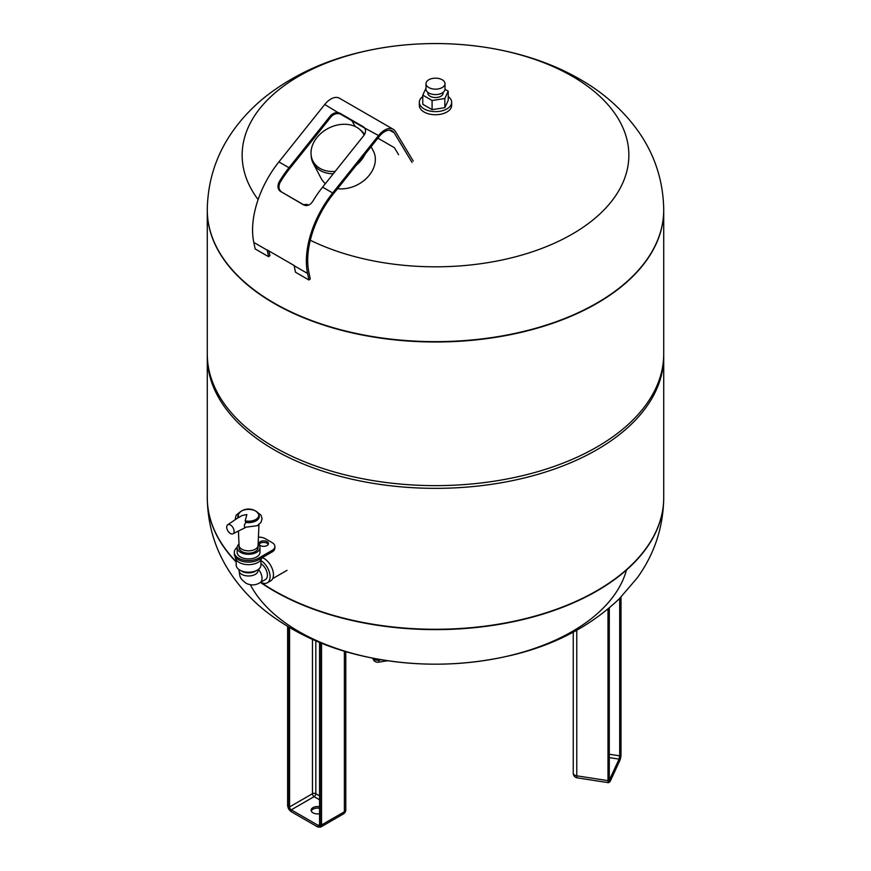 <?xml version="1.0" encoding="UTF-8"?>
<svg xmlns="http://www.w3.org/2000/svg" width="871" height="871" viewBox="0 0 871 871"><rect width="100%" height="100%" fill="white"/><g stroke="black" fill="none" stroke-linecap="round" stroke-linejoin="round"><path stroke-width="1.31" d="M425.995 83.67L425.995 89.103A9.505 5.487 0 0 0 435.5 94.591A9.505 5.487 0 0 0 445.005 89.103L445.005 83.67A9.505 5.487 0 0 0 442.228 79.784A9.505 5.487 0 0 0 431.864 78.597A9.505 5.487 0 0 0 425.995 83.67A9.505 5.487 0 0 0 435.5 89.158A9.505 5.487 0 0 0 445.005 83.67M448.227 96.55A16.168 9.331 180 0 1 451.668 102.299A16.168 9.331 180 0 1 441.684 110.922A16.168 9.331 180 0 1 424.068 108.897A16.168 9.331 180 0 1 419.332 102.299A16.168 9.331 180 0 1 422.773 96.55M445.005 89.31L448.227 91.172L448.227 100.328L444.82 107.677L432.092 109.648L422.773 104.27L422.773 95.102L425.995 88.178M451.668 102.299L451.668 105.402A16.168 9.331 180 0 1 441.684 114.025A16.168 9.331 180 0 1 424.068 112.011A16.168 9.331 180 0 1 419.332 105.402L419.332 102.299M448.227 91.172L444.82 98.521L432.092 100.492L422.773 95.102M427.89 92.391L427.89 93.143A7.61 4.388 0 0 0 430.122 96.246A7.61 4.388 0 0 0 438.407 97.193A7.61 4.388 0 0 0 443.11 93.143L443.11 92.391M444.82 107.677L444.82 98.521M432.092 109.648L432.092 100.492M335.172 171.402A28.71 22.025 152.3 0 1 320.005 168.397A28.71 22.025 152.3 0 1 311.056 154.276A28.71 22.025 152.3 0 1 328.204 128.385A28.71 22.025 152.3 0 1 359.244 129.017A28.71 22.025 152.3 0 1 364.132 135.114M311.056 154.276L311.176 156.061A29.483 22.602 -27.7 0 0 313.157 163.193A29.483 22.602 -27.7 0 0 320.365 170.564A29.483 22.602 -27.7 0 0 333.277 173.764M356.283 165.218A29.483 22.602 -27.7 0 0 365.025 154.265M364.568 134.428A29.483 22.602 -27.7 0 0 360.648 130.138L359.244 129.017M325.384 183.65A29.483 22.602 152.3 0 1 321.094 178.326L313.157 163.193M371.079 146.687L373.321 150.955A29.483 22.602 152.3 0 1 367.41 177.368A29.483 22.602 152.3 0 1 337.534 188.68M393.213 129.256L339.418 98.194A17.115 9.886 120 0 0 324.752 104.476L278.894 161.908A75.124 43.376 120 0 0 253.788 242.421L255.17 248.932L268.616 256.705L267.234 250.195A75.124 43.376 -60 0 1 267.179 249.933L294.082 265.47A75.124 43.376 120 0 0 294.137 265.72L295.509 272.231L308.965 279.994L307.583 273.483A75.124 43.376 -60 0 1 332.678 192.97L378.547 135.538A17.115 9.886 -60 0 1 393.213 129.256A17.115 9.886 -60 0 1 395.412 131.456L413.235 161.048M280.81 191.729C277.697 189.388 277.163 186.111 279.177 181.887A75.124 43.376 -60 0 1 288.976 167.733L330.196 116.115A7.61 6.01 144.4 0 1 340.223 113.404L363.076 126.611A7.61 6.01 144.4 0 1 364.622 128.004A7.61 6.01 144.4 0 1 363.817 135.528L322.597 187.145A75.124 43.376 120 0 0 312.798 201.288C310.174 205.164 307.136 206.373 303.663 204.925L281.823 192.143L304.785 205.393M364.938 128.494A7.61 6.01 -35.6 0 0 363.762 127.558L340.899 114.362A7.61 6.01 -35.6 0 0 330.871 117.073L289.651 168.68A73.218 42.276 120 0 0 280.103 182.475C278.154 186.634 278.72 189.856 281.823 192.143M412.037 162.452L394.215 132.86A15.21 8.786 120 0 0 392.266 130.9A15.21 8.786 120 0 0 379.223 136.486L333.364 193.917A73.218 42.276 120 0 0 308.9 272.394L310.272 278.905L308.965 279.994M355.357 126.6L351.764 120.634M398.591 154.69L394.367 147.678L377.894 138.162M268.616 256.705L269.934 255.617L268.943 250.957M308.334 205.197A4.301 3.386 -35.1 0 0 307.757 204.772A4.301 3.386 -35.1 0 0 306.494 204.358L303.772 204.816M307.507 205.447A3.43 2.711 -35.1 0 0 306.81 204.827A3.43 2.711 -35.1 0 0 303.816 204.837M304.382 205.164A2.951 2.33 -35.1 0 1 306.581 205.295A2.951 2.33 -35.1 0 1 306.93 205.545A2.951 2.33 -35.1 0 0 306.603 205.316A2.951 2.33 -35.1 0 0 304.415 205.186M310.283 240.244A193.351 111.63 0 0 0 577.636 230.859A193.351 111.63 0 0 0 572.214 76.245A193.351 111.63 0 0 0 326.756 62.875A193.351 111.63 0 0 0 258.11 199.59M207.276 210.053A228.224 131.761 0 0 0 207.276 210.227A228.224 131.761 0 0 0 435.5 341.987A228.224 131.761 0 0 0 663.724 210.227A228.224 131.761 0 0 0 663.724 210.053M230.412 524.952A5.226 3.016 60 0 1 233.853 529.655A5.226 3.016 60 0 1 232.927 533.814A5.226 3.016 60 0 1 227.799 530.733A5.226 3.016 60 0 1 227.701 524.756A5.226 3.016 60 0 1 230.412 524.952M238.251 517.777L242.182 515.49L246.874 514.532L245.197 520.869L245.862 522.426L244.348 524.919L244.62 527.358L257.304 525.692L261.028 522.306L262.062 518.778L261.06 515.24L256.052 511.19M245.502 527.521L232.927 533.814M245.197 520.869A10.245 5.912 -0 0 0 258.741 515.948A10.245 5.912 -0 0 0 247.429 509.415A10.245 5.912 -0 0 0 238.894 517.232M239.002 544.07A11.41 6.587 -0 0 0 237.152 547.663A11.41 6.587 -0 0 0 240.494 552.323A11.41 6.587 -0 0 0 252.938 553.749A11.41 6.587 -0 0 0 259.983 547.663A11.41 6.587 -0 0 0 258.132 544.07M259.983 547.663L259.983 552.323A11.41 6.587 180 0 1 252.938 558.409A11.41 6.587 180 0 1 240.494 556.983A11.41 6.587 180 0 1 237.152 552.323L237.152 547.663M239.057 545.409L239.057 547.663A9.505 5.487 -0 0 0 241.844 551.55A9.505 5.487 -0 0 0 252.209 552.737A9.505 5.487 -0 0 0 258.077 547.663L258.077 545.409M239.057 545.333A9.505 5.487 -0 0 0 239.057 545.475A9.505 5.487 -0 0 0 241.844 549.22A9.505 5.487 -0 0 0 252.1 550.439A9.505 5.487 -0 0 0 258.077 545.475A9.505 5.487 -0 0 0 258.077 545.333M245.862 522.426A10.746 6.206 -0 0 0 259.308 516.568A10.746 6.206 -0 0 0 259.318 516.372M237.827 516.372A10.746 6.206 -0 0 0 237.827 516.568A10.746 6.206 -0 0 0 238.088 517.777M234.299 552.323L234.299 553.88A14.263 8.231 0 0 0 243.107 561.49A14.263 8.231 0 0 0 258.654 559.705L272.1 551.942A9.505 5.487 0 0 0 274.888 548.055L274.888 546.498A9.505 5.487 180 0 1 272.1 550.385L258.654 558.148A14.263 8.231 180 0 1 243.107 559.933A14.263 8.231 180 0 1 234.299 552.323A14.263 8.231 180 0 1 237.173 547.38M268.257 544.364A4.758 2.744 0 0 0 263.695 542.393A4.758 2.744 0 0 0 259.133 544.364M267.059 545.529A4.758 2.744 180 0 1 261.877 546.128A4.758 2.744 180 0 1 258.937 543.591A4.758 2.744 180 0 1 263.695 540.847A4.758 2.744 180 0 1 268.453 543.591A4.758 2.744 180 0 1 267.059 545.529M258.437 537.135A9.505 5.487 180 0 1 265.383 538.735L272.1 542.622A9.505 5.487 180 0 1 274.888 546.498M261.79 557.897A13.315 7.687 180 0 1 257.979 562.416A13.315 7.687 180 0 1 243.477 564.081A13.315 7.687 180 0 1 235.257 556.983L235.257 556.83M260.93 559.835L260.93 565.061A12.357 7.142 180 0 1 257.304 570.102A12.357 7.142 180 0 1 239.83 570.102A12.357 7.142 180 0 1 236.204 565.061L236.204 559.835M255.29 571.267L257.304 570.102L255.29 571.267A9.505 5.487 180 0 1 241.844 571.267L239.83 570.102M260.93 563.657A9.505 5.487 60 0 1 267.397 575.154A9.505 5.487 60 0 1 265.426 579.509L260.048 582.612C255.584 585.464 250.892 585.66 245.981 583.2C239.59 578.039 240.113 577.745 239.057 570.494L239.057 569.623M262.247 557.625A13.315 7.687 60 0 1 273.45 574.762A13.315 7.687 60 0 1 270.685 580.859L267.332 582.797A13.315 7.687 60 0 1 260.767 582.198M260.93 560.554A13.315 7.687 60 0 1 270.086 576.711A13.315 7.687 60 0 1 267.332 582.797M260.429 582.394A228.224 131.761 0 0 0 513.389 621.709A228.224 131.761 0 0 0 663.724 497.853L663.724 497.515A228.224 131.761 180 0 1 522.84 619.248A228.224 131.761 180 0 1 274.115 590.68A228.224 131.761 180 0 1 260.701 582.231A228.224 131.761 0 0 0 513.585 621.328A228.224 131.761 0 0 0 663.724 497.515L663.724 356.587A228.224 131.761 0 0 0 663.713 355.226M236.204 561.719A228.224 131.761 180 0 1 207.276 497.515A228.224 131.761 0 0 0 236.204 561.719M663.724 210.227L663.724 353.866A228.224 131.761 0 0 1 522.84 475.599A228.224 131.761 0 0 1 274.115 447.041A228.224 131.761 0 0 1 207.276 353.866L207.276 210.227A228.224 131.761 0 0 0 274.115 303.402A228.224 131.761 0 0 0 596.885 303.402A228.224 131.761 0 0 0 663.724 210.227L663.724 209.878C663.299 180.526 654.546 153.96 637.485 130.182C622.319 109.43 603.146 92.457 579.944 79.272C519.258 44.051 434.237 34.655 361.008 52.097C324.905 60.502 293.396 75.102 266.493 95.886C254.06 105.652 243.259 116.823 234.081 129.387C216.661 153.34 207.723 180.177 207.276 209.878A228.224 131.761 0 0 0 435.5 341.65A228.224 131.761 0 0 0 663.724 209.878M207.287 355.226A228.224 131.761 0 0 0 207.276 356.587A228.224 131.761 0 0 0 274.115 449.763A228.224 131.761 0 0 0 522.84 478.321A228.224 131.761 0 0 0 663.724 356.587M250.315 584.659A193.351 111.63 0 0 0 448.521 663.931A193.351 111.63 0 0 0 626.478 570.004M319.57 813.699A6.369 3.68 180 0 1 311.121 810.226A6.369 3.68 180 0 1 319.57 806.742M319.57 808.299A6.369 3.68 0 0 0 311.263 810.999M280.103 182.475L279.177 181.887M278.894 161.908L288.976 167.733M267.234 250.195L253.788 242.421M307.583 273.483L294.137 265.72M322.597 187.145L332.678 192.97M394.215 132.86L389.587 130.193M378.547 135.538L363.762 127.558M330.196 116.115L330.871 117.073M324.752 104.476L340.899 114.362M245.513 521.969A10.768 6.217 -0 0 0 259.329 516.165C256.771 506.661 240.287 506.748 237.805 516.165A10.768 6.217 -0 0 0 238.208 517.701M272.1 551.942L272.1 550.385M258.654 559.705L258.654 558.148M258.077 569.623L258.077 570.494A9.505 5.487 180 0 1 248.573 575.981A9.505 5.487 180 0 1 239.057 570.494M258.447 569.351A9.505 5.487 60 0 1 260.048 582.612M207.276 497.679A228.224 131.761 0 0 0 207.276 497.853A228.224 131.761 0 0 0 236.204 562.067M207.276 356.587L207.276 497.853C207.723 527.565 216.661 554.392 234.081 578.344C243.259 590.919 254.06 602.09 266.493 611.856C293.396 632.64 324.905 647.229 361.008 655.645C411.058 667.11 461.075 667.023 511.059 655.395C554.01 645.313 590.037 626.51 619.129 598.976L637.213 577.93C654.448 554.065 663.288 527.38 663.724 497.853A228.224 131.761 0 0 0 663.724 497.679M619.695 598.421L619.695 755.854A0.947 0.544 0 0 0 620.86 755.462L620.86 597.245M609.319 754.253L619.695 755.854L619.074 759.12A0.947 0.751 24.9 0 1 620 760.045A3.332 0.708 98.8 0 0 620.86 755.462M609.286 780.111A0.947 0.544 180 0 1 609.286 780.394A3.332 0.708 98.8 0 0 610.157 781.254A3.8 0.806 -81.2 0 1 609.167 780.264L609.167 608.045M609.319 780.351A0.947 0.751 24.9 0 1 610.157 781.254A0.947 0.751 -155.1 0 1 610.092 781.516L608.502 782.702L577.277 777.868A4.758 1.002 98.8 0 1 576.776 775.821A4.758 2.744 180 0 1 573.249 773.176A4.758 4.758 0 0 0 577.277 777.868M609.286 780.394L609.286 607.947M620.979 754.526A0.947 0.544 180 0 1 620.979 754.809A3.8 0.806 -81.2 0 1 620 760.045A0.947 0.751 -155.1 0 1 619.945 760.296L610.092 781.516A0.947 0.751 -155.1 0 1 609.787 781.81M620.979 754.809L620.979 597.125M609.319 757.618L619.074 759.12L609.319 780.144M609.167 780.264A0.947 0.544 0 0 1 608.002 780.656L608.002 609.025M576.776 630.266L576.776 775.821L608.002 780.656A4.758 1.002 98.8 0 0 608.502 782.702M372.701 658.171L373.311 659.489A4.758 3.745 -24.9 0 1 373.038 658.236A4.758 2.744 180 0 0 378.852 660.142A4.758 1.002 81.2 0 1 378.352 662.189L387.715 660.741M381.389 659.75L378.852 660.142L378.852 659.314M319.57 642.406L319.57 824.783A0.947 0.544 0 0 0 319.842 825.164L319.842 642.526M319.57 824.783L319.352 825.479A2.373 1.372 60 0 1 318.165 825.36A0.947 0.544 120 0 0 317.49 826.525A3.332 1.916 -120 0 0 319.842 825.164M319.57 824.554L318.165 825.36L291.262 809.834A2.373 1.372 60 0 1 289.586 806.927A0.947 0.544 180 0 1 288.236 806.927A3.332 1.916 -120 0 0 290.598 810.999A3.8 2.199 60 0 1 287.909 806.339L287.909 626.608M319.57 795.887L315.814 793.721A2.373 1.372 -60 0 1 314.126 796.638L291.262 809.834A0.947 0.544 120 0 0 290.598 810.999A0.947 0.544 -60 0 0 290.794 811.434L287.626 805.947A0.947 0.544 0 0 0 287.909 806.339M288.236 806.927L288.236 626.815M312.449 639.358L312.449 793.721L289.586 806.927L289.586 627.61M319.57 799.774L314.126 796.638A2.373 1.372 60 0 1 312.449 793.721A2.373 1.372 0 0 1 315.814 793.721L315.814 640.838M318.165 826.917A0.947 0.544 -60 0 1 317.686 826.96L320.539 827.156A4.758 2.744 -120 0 0 321.53 824.979A0.947 0.544 180 0 1 320.18 824.979A3.8 2.199 60 0 1 317.49 826.525A0.947 0.544 -60 0 0 317.686 826.96L290.794 811.434A0.947 0.544 -60 0 0 291.262 811.391M320.18 824.979L320.18 642.667M320.539 827.156L343.403 813.95A4.758 2.744 -120 0 0 344.383 811.772L321.53 824.979L321.53 643.201M343.403 813.95A4.758 4.758 0 0 0 345.776 809.834A4.758 2.744 180 0 1 344.383 811.772L344.383 651.192M304.632 205.306L306.254 205.6M227.701 524.756L238.796 517.309M258.077 545.475L258.97 524.582M239.057 545.475L238.447 531.103M235.148 519.758L236.095 515.218L241.093 511.19M287.027 570.331L272.688 578.605M609.319 607.914L608.873 780.743M621.012 597.092L621.012 754.667L619.945 760.296M573.249 773.176L573.249 632.183M373.311 659.489A4.758 4.758 0 0 0 378.352 662.189M287.626 805.947L287.626 626.445M345.776 809.834L345.776 651.606"/></g></svg>

